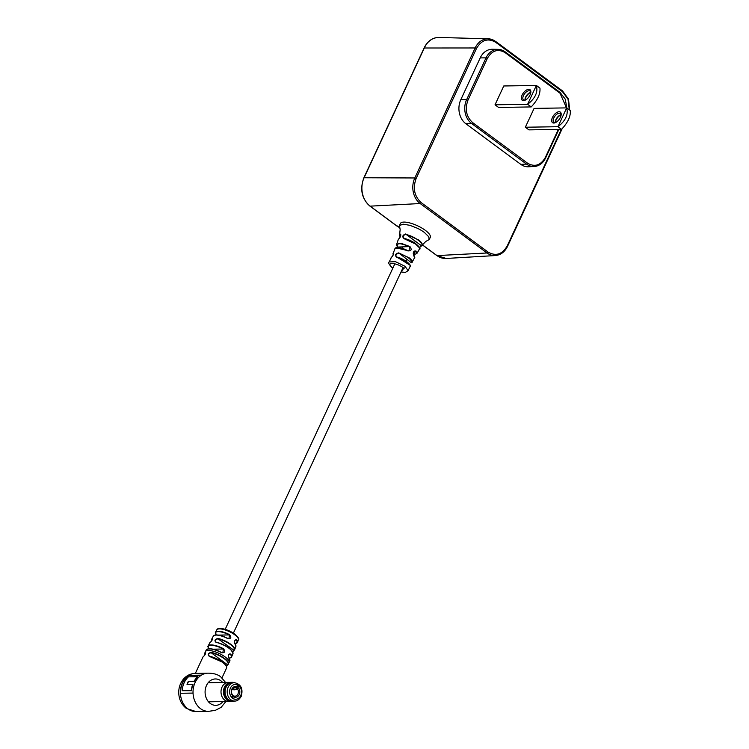 <?xml version="1.0" encoding="UTF-8"?>
<svg xmlns="http://www.w3.org/2000/svg" width="749" height="749" viewBox="0 0 749 749"><rect width="100%" height="100%" fill="white"/><g stroke="black" fill="none" stroke-linecap="round" stroke-linejoin="round"><path stroke-width="1.12" d="M520.78 164.349A17.536 13.95 89.1 0 0 528.382 166.774L534.065 166.521A17.377 13.819 -90.9 0 1 526.538 164.115L520.78 164.349L465.859 123.735A17.536 13.95 89.1 0 1 460.804 99.72L480.221 57.879A17.536 13.95 89.1 0 1 492.327 49.265L498.019 49.34A17.377 13.819 -90.9 0 1 504.92 51.756A1.039 0.543 126.5 0 1 505.116 51.812A1.039 0.543 126.5 0 1 505.126 52.636L560.046 93.251A1.039 0.543 -53.5 0 0 560.037 92.417A1.039 0.543 -53.5 0 0 559.84 92.361M396.642 225.767A1.039 0.543 -53.5 0 0 396.764 225.964A1.039 0.543 -53.5 0 0 396.979 226.02L397.419 225.992A1.732 0.899 -53.5 0 1 397.054 225.898M561.535 129.352L528.934 129.877L525.349 127.227L534.093 108.399L566.693 107.884L570.27 110.524C570.822 116.282 567.911 122.555 561.535 129.352L557.949 126.712C565.561 120.823 568.472 114.55 566.693 107.884L557.949 126.712L525.349 127.227M531.21 106.929L498.609 107.453L495.023 104.804L503.768 85.976L536.368 85.452L539.945 88.101C540.497 93.859 537.585 100.132 531.21 106.929L527.624 104.28C535.235 98.4 538.147 92.127 536.368 85.452L527.624 104.28L495.023 104.804M397.541 246.852L397.597 247.001C396.53 245.382 396.212 244.474 396.661 244.277L401.295 243.416L409.928 246.543C412.081 249.679 411.341 251.121 407.709 250.868L399.423 247.891L394.957 248.705L393.328 252.975C393.937 253.855 393.291 255.315 391.409 257.366L389.208 261.953L395.435 261.654L405.087 266.326L408.102 270.726L410.077 266.578C412.287 265.549 404.291 258.564 396.951 257.104L409.918 265.127M401.08 271.85L403.823 268.208C397.213 262.543 384.808 261.747 392.102 267.44L392.888 268.048M400.855 234.793L400.443 234.474L400.219 237.077M393.646 253.349L393.253 254.969M400.228 237.059L399.554 234.961L400.256 234.072C401.164 235.214 400.687 236.796 398.843 238.809L398.309 239.493L398.843 238.809M409.797 266.944C410.752 265.914 409.843 264.313 407.063 262.141L396.736 257.281C394.611 255.306 395.257 253.836 398.655 252.89L409.132 257.815C411.959 260.015 412.877 261.635 411.884 262.674L414.515 257.796L413.748 255.334C412.83 252.226 413.57 250.784 415.967 251.009L416.79 253.63L419.384 249.286C422.342 249.239 414.693 240.691 404.385 238.519L414.047 242.564L419.356 247.732M418.981 249.698C420.292 248.584 419.318 246.758 416.07 244.23L404.151 238.725C401.979 236.778 402.456 235.195 405.555 233.988L418.551 239.905C422.108 242.685 423.11 244.661 421.556 245.822L425.788 241.44L429.289 239.511L428.756 236.768L424.43 232.48A16.487 5.187 -155.1 0 0 424.327 232.405A16.487 5.187 -155.1 0 0 417.287 228.211L409.806 225.299L403.084 224.176L399.376 225.618L400.35 223.53A16.487 5.187 -155.1 0 1 410.096 223.024A16.487 5.187 -155.1 0 1 425.301 230.308A16.487 5.187 -155.1 0 1 430.263 237.414L429.158 239.736L428.756 236.768M399.507 225.383L399.919 228.361M412.184 262.309L411.454 262.805C411.941 259.575 407.671 256.42 398.655 253.34C395.697 254.108 395.144 255.372 397.007 257.141M396.736 257.281L396.324 256.823L396.801 257.076M419.403 247.498L421.153 245.897C425.132 244.146 414.038 235.944 405.593 234.39C402.915 235.42 402.531 236.806 404.451 238.557M404.151 238.725L403.786 238.257M396.146 247.853L408.963 250.924L409.703 246.889C399.844 242.61 395.847 242.676 397.719 247.076L409.928 246.543M413.495 254.613L415.555 251.215L414.918 250.915C413.223 251.889 412.83 253.265 413.738 255.034L413.607 254.96C412.942 252.319 413.598 251.074 415.555 251.215L415.967 251.009M393.328 252.975L393.665 253.546M399.105 238.603L398.964 238.65C400.387 237.049 400.958 235.654 400.678 234.456L400.678 234.456M400.256 234.072L400.781 234.718M411.454 262.805L398.655 252.89M405.555 233.988L421.556 245.822M394.957 248.705C394.714 248.144 397.316 245.532 407.774 250.625L407.709 250.868M413.748 255.334L413.738 255.034C414.796 256.748 415.058 257.675 414.515 257.796M212.51 639.028L212.229 638.523C212.753 639.29 212.079 640.592 210.216 642.417A12.827 4.035 -155.1 0 0 209.683 642.988L208.156 646.013A12.939 4.073 24.9 0 1 210.975 644.908A12.939 4.073 24.9 0 1 223.464 648.718C225.589 651.574 224.981 652.913 221.657 652.725A13.014 4.091 -155.1 0 0 209.065 648.877A13.014 4.091 -155.1 0 0 206.218 650.01C208.934 647.829 214.092 648.671 221.704 652.548L221.657 652.725M180.415 693.284A19.09 15.186 -90.9 0 1 188.739 675.355A19.09 15.186 -90.9 0 1 195.283 673.37A19.09 15.186 -90.9 0 1 195.367 673.37L195.283 673.37C190.321 673.585 186.229 675.673 183.018 679.643C180.163 683.35 178.739 687.629 178.73 692.479C178.871 699.154 181.408 704.472 186.361 708.432L195.892 711.55A19.09 15.186 -90.9 0 1 187.962 708.9A19.09 15.186 -90.9 0 1 180.415 693.284L193.036 693.087A19.09 15.186 -90.9 0 1 201.359 675.158L188.739 675.355L201.088 675.336M203.719 656.293L203.616 656.33C204.954 655.094 205.638 653.905 205.685 652.744L205.385 652.426C205.975 653.259 205.357 654.598 203.522 656.433A13.014 4.101 -155.1 0 0 202.932 657.07L203.522 656.433M209.289 656.339L222.631 662.2C228.005 666.919 226.404 666.413 226.554 668.033A13.014 4.101 -155.1 0 0 222.631 662.425A13.014 4.101 -155.1 0 0 209.289 656.339C207.436 654.57 208.053 653.24 211.143 652.332A13.014 4.101 24.9 0 1 224.485 658.418A13.014 4.101 24.9 0 1 228.408 664.026A13.014 4.101 24.9 0 1 227.818 664.663L226.413 666.198M225.861 701.541L221.114 707.365L215.347 710.342L208.522 711.353A19.09 15.186 -90.9 0 1 200.592 708.694A19.09 15.186 -90.9 0 1 193.514 687.339A19.09 15.186 -90.9 0 1 207.913 673.173L195.349 673.407L202.932 657.07M228.969 638.728L229.456 634.609C231.684 637.446 231.132 638.775 227.808 638.616A12.424 3.914 -155.1 0 0 216.03 635.058A12.424 3.914 -155.1 0 0 213.343 636.079C215.899 634.094 220.74 634.88 227.855 638.448L227.808 638.616M229.082 654.233L230.289 654.214C228.595 654.055 228.071 655.225 228.707 657.744L228.829 658.034C227.986 655.141 228.595 653.811 230.636 654.027A12.939 4.073 24.9 0 1 231.628 656.901A12.939 4.073 24.9 0 1 230.252 657.884M235.149 640.133L236.281 640.123C234.699 639.936 234.222 641.107 234.858 643.644L234.989 643.925C234.147 641.013 234.699 639.683 236.637 639.918A12.106 3.811 24.9 0 1 237.442 642.38A12.106 3.811 24.9 0 1 236.197 643.335M215.984 642.333C214.167 640.564 214.832 639.271 217.996 638.438A12.621 3.97 24.9 0 1 229.859 643.644A12.621 3.97 24.9 0 1 234.634 649.683A12.621 3.97 24.9 0 1 234.081 650.329L217.987 638.822C215.178 639.496 214.579 640.629 216.199 642.23L215.984 642.333A12.827 4.035 -155.1 0 1 228.099 647.632A12.827 4.035 -155.1 0 1 232.948 653.793L231.422 657.238L229.11 658.184M207.642 649.046A12.733 4.007 24.9 0 1 221.685 652.548L222.828 652.828L223.464 648.718M229.072 658.137A12.658 3.988 -155.1 0 0 230.289 654.214L229.728 653.924C228.408 654.495 228.108 655.787 228.81 657.8L229.821 660.964A13.014 4.091 -155.1 0 0 228.829 658.034M234.905 643.625A11.825 3.726 -155.1 0 0 236.281 640.123L235.757 639.833C234.549 640.301 234.287 641.603 234.971 643.709L235.869 646.537A12.424 3.914 -155.1 0 0 234.989 643.925M204.964 654.776A13.014 4.101 24.9 0 1 204.795 653.062L205.469 651.602A13.014 4.101 24.9 0 1 208.325 650.46A13.014 4.101 24.9 0 1 225.168 656.957A13.014 4.101 24.9 0 1 229.091 662.556L227.471 664.775L211.152 652.707C208.4 653.456 207.857 654.626 209.514 656.236A12.742 4.007 24.9 0 1 222.575 662.191M180.64 693.284A18.819 14.971 -90.9 0 1 188.973 675.523M192.736 684.258L192.933 684.399A18.819 14.971 89.1 0 0 191.641 690.7L182.166 690.69L191.435 690.541A19.09 15.186 -90.9 0 1 192.736 684.258L187.016 684.343A19.09 15.186 -90.9 0 1 188.402 681.309L194.131 681.216A19.09 15.186 -90.9 0 1 197.689 676.712L188.43 676.853A19.09 15.186 89.1 0 0 182.166 690.69M197.689 676.712L197.905 676.862A18.819 14.971 89.1 0 0 194.319 681.356L194.131 681.216M194.319 681.356L188.402 681.309M188.598 681.45A18.819 14.971 89.1 0 0 187.269 684.343M233.725 650.45A12.349 3.885 -155.1 0 0 230.514 644.561A12.349 3.885 -155.1 0 0 217.987 638.822L217.996 638.438M216.189 634.937L216.189 634.937A11.825 3.726 -155.1 0 1 218.305 631.613A11.825 3.726 -155.1 0 1 229.269 634.927L218.324 635.105M227.471 664.775A12.742 4.007 -155.1 0 0 224.213 658.661A12.742 4.007 -155.1 0 0 211.152 652.707L211.143 652.332M208.905 655.955L209.514 656.236M237.854 640.498L237.939 641.041M232.433 695.156L233.089 695.643A5.159 2.668 126.5 0 1 233.585 696.28L232.227 697.385M236.272 687.011L237.414 687.797L237.049 688.818A5.159 2.668 126.5 0 1 234.474 689.81L231.909 689.698M232.696 688.5L234.474 689.81M234.868 687.601A5.159 2.668 126.5 0 1 232.799 688.406M231.993 696.739L232.827 697.347M236.684 686.646L235.617 687.591A4.335 3.455 89.1 0 0 234.858 687.498A4.335 3.455 89.1 0 0 231.947 689.623A4.335 3.455 89.1 0 0 232.33 694.669L232.527 695.596A5.383 4.279 -90.9 0 1 231.862 689.089A5.383 4.279 -90.9 0 1 236.684 686.646L237.377 685.138L239.287 686.552L238.594 688.059A5.383 4.279 -90.9 0 1 239.259 694.557A5.383 4.279 -90.9 0 1 234.437 697.01L233.744 698.508L231.834 697.094L232.527 695.596M226.076 687.198A9.203 7.321 89.1 0 0 226.095 696.486A9.203 7.321 89.1 0 0 232.555 701.073L234.652 701.036A9.203 7.321 -90.9 0 1 228.202 696.448A9.203 7.321 -90.9 0 1 228.183 687.161A9.203 7.321 -90.9 0 1 234.362 682.648L232.256 682.676A9.203 7.321 89.1 0 0 226.076 687.198M234.109 687.61L235.617 687.591M236.778 689.014L238.594 688.059M239.287 686.552L236.703 686.599M234.437 697.01L234.24 696.083A4.335 3.455 89.1 0 0 234.999 696.177A4.335 3.455 89.1 0 0 238.088 693.621A4.335 3.455 89.1 0 0 237.527 689.005M233.491 696.093L234.24 696.083M234.016 682.648A9.456 7.527 89.1 0 0 225.898 687.067A9.456 7.527 89.1 0 0 226.413 697.544A9.456 7.527 89.1 0 0 234.306 701.045M234.278 682.648A9.559 7.612 89.1 0 0 232.19 682.311A9.559 7.612 89.1 0 0 225.767 687.011A9.559 7.612 89.1 0 0 225.786 696.664A9.559 7.612 89.1 0 0 232.49 701.439A9.559 7.612 89.1 0 0 234.568 701.036M232.19 682.311L231.198 682.33A9.559 7.612 89.1 0 0 228.511 682.994A9.559 7.612 89.1 0 0 224.775 687.03A9.559 7.612 89.1 0 0 228.791 700.877A9.559 7.612 89.1 0 0 231.507 701.457L232.49 701.439M228.314 683.097A9.363 7.443 89.1 0 0 228.117 683.191A9.363 7.443 89.1 0 0 224.457 687.142A9.363 7.443 89.1 0 0 228.389 700.689A9.363 7.443 89.1 0 0 228.595 700.774M230.027 682.461L229.007 682.386A9.559 7.612 89.1 0 0 228.464 682.376A9.559 7.612 89.1 0 0 222.041 687.067A9.559 7.612 89.1 0 0 222.06 696.729A9.559 7.612 89.1 0 0 228.773 701.495A9.559 7.612 89.1 0 0 229.306 701.467L230.327 701.354M523.485 100.609A6.563 3.399 126.5 0 1 522.128 95.029A6.563 3.399 126.5 0 1 528.728 89.318A6.563 3.399 126.5 0 1 530.863 91.987A6.563 3.399 126.5 0 1 524.656 100.385A6.563 3.399 126.5 0 1 523.485 100.609M530.816 92.53A5.524 2.856 -53.5 0 0 530.105 91.06A5.524 2.856 -53.5 0 0 529.028 90.741A5.524 2.856 -53.5 0 0 523.954 94.655A5.524 2.856 -53.5 0 0 523.542 99.935A5.524 2.856 -53.5 0 0 524.618 100.244A5.524 2.856 -53.5 0 0 525.152 100.179M530.638 92.399A6.563 3.399 -53.5 0 0 524.974 100.048M524.993 100.207A5.524 2.856 126.5 0 1 524.965 99.589A5.524 2.856 126.5 0 1 530.189 92.52A5.524 2.856 126.5 0 1 530.798 92.361M553.811 123.033A6.563 3.399 126.5 0 1 552.453 117.453A6.563 3.399 126.5 0 1 559.054 111.741A6.563 3.399 126.5 0 1 561.188 114.41A6.563 3.399 126.5 0 1 554.981 122.808A6.563 3.399 126.5 0 1 553.811 123.033M561.141 114.953A5.524 2.856 -53.5 0 0 560.43 113.483A5.524 2.856 -53.5 0 0 559.353 113.165A5.524 2.856 -53.5 0 0 554.279 117.078A5.524 2.856 -53.5 0 0 553.867 122.359A5.524 2.856 -53.5 0 0 554.943 122.667A5.524 2.856 -53.5 0 0 555.477 122.602M560.964 114.822A6.563 3.399 -53.5 0 0 555.299 122.471M555.318 122.63A5.524 2.856 126.5 0 1 555.29 122.012A5.524 2.856 126.5 0 1 560.514 114.943A5.524 2.856 126.5 0 1 561.123 114.794M424.308 48.002L475.147 47.964L476.476 48.488C481.504 39.903 487.889 37.834 495.651 42.272L562.508 91.715L568.032 99.177L569.315 109.822M369.781 205.891A1.039 0.543 -53.5 0 0 369.903 206.097A1.039 0.543 -53.5 0 0 370.1 206.153L420.189 203.541A1.039 0.543 -53.5 0 0 421.219 202.633C414.347 196.257 412.652 188.214 416.135 178.487L476.476 48.488M396.764 225.964L369.903 206.097C361.692 198.616 359.689 189.169 363.883 177.756L414.806 177.972L416.135 178.487M436.639 255.343A1.039 0.543 -53.5 0 0 436.761 255.531A1.039 0.543 -53.5 0 0 436.957 255.596A1.039 0.543 -53.5 0 0 436.976 255.596L487.047 252.984A1.039 0.543 -53.5 0 0 488.076 252.076L421.219 202.633M561.329 129.362L507.251 245.859C502.233 254.445 495.838 256.514 488.076 252.076M545.431 157.992A17.377 13.819 -90.9 0 1 534.065 166.521C539.168 166.091 543.025 163.216 545.646 157.908L545.431 157.992M558.351 129.408L545.328 157.459C540.684 165.407 534.758 167.327 527.568 163.207A1.039 0.543 126.5 0 1 526.538 164.115L471.617 123.51L465.859 123.735M527.568 163.207L472.647 122.602A1.039 0.543 126.5 0 1 471.617 123.51A17.377 13.819 -90.9 0 1 466.608 99.711L460.804 99.72M472.647 122.602C466.29 116.694 464.717 109.242 467.938 100.235L466.608 99.711L486.026 57.87L480.221 57.879M467.938 100.235L487.365 58.394L486.026 57.87A17.377 13.819 -90.9 0 1 498.019 49.34L505.116 51.812L560.037 92.417L565.205 99.083L566.909 108.043M562.508 91.715A1.039 0.543 -53.5 0 0 562.499 90.891L495.641 41.448L488.208 38.798A18.669 14.858 89.1 0 1 495.454 41.392A1.039 0.543 126.5 0 1 495.641 41.448A1.039 0.543 126.5 0 1 495.651 42.272M569.699 110.103L568.5 99.14L562.499 90.891A1.039 0.543 -53.5 0 0 562.312 90.826M363.883 177.756L424.224 47.758C427.454 41.251 432.182 37.815 438.427 37.45L488.208 38.798A18.669 14.858 89.1 0 0 475.147 47.964L414.806 177.972A18.669 14.858 89.1 0 0 420.189 203.541L487.047 252.984A18.669 14.858 89.1 0 0 495.314 255.559L446.189 258.461A20.803 16.544 89.1 0 1 436.976 255.596L422.455 244.857M507.354 246.402L507.251 245.859M560.046 93.251L566.506 107.884M545.328 157.459L545.646 157.908L558.876 129.399M487.365 58.394C492.018 50.436 497.935 48.526 505.126 52.636M439.017 37.45A20.803 16.544 89.1 0 0 424.468 47.664L364.126 177.672A20.803 16.544 89.1 0 0 370.118 206.153L396.979 226.02M399.161 227.284L397.419 225.992M389.208 261.953C388.038 262.403 388.862 264.191 391.699 267.29A1.732 1.039 -50.8 0 0 392.102 267.44M405.686 266.794A1.732 1.039 129.2 0 1 403.823 268.208M414.15 251.243L415.555 251.215M222.959 701.588A13.192 10.495 -90.9 0 1 210.31 703.498A13.192 10.495 -90.9 0 1 206.509 685.429A13.192 10.495 -90.9 0 1 220.852 680.785A13.192 10.495 -90.9 0 1 222.65 682.461M212.351 638.906A12.349 3.885 -155.1 0 0 211.827 640.657A12.621 3.97 24.9 0 1 211.733 639.056A12.621 3.97 24.9 0 1 212.229 638.523M208.297 647.698A12.939 4.073 24.9 0 1 208.156 646.013C207.576 646.134 207.894 647.192 209.13 649.186M215.562 633.757A12.106 3.811 24.9 0 1 215.497 632.193A12.106 3.811 24.9 0 1 218.109 631.21A12.106 3.811 24.9 0 1 229.456 634.609M216.835 629.834C217.744 626.595 228.314 629.31 234.718 634.057C238.36 637.287 239.577 639.215 238.379 639.833A11.881 3.745 -155.1 0 0 234.765 634.806A11.881 3.745 -155.1 0 0 219.391 628.879A11.881 3.745 -155.1 0 0 216.835 629.834L215.497 632.193L216.227 635.068M218.764 628.917A10.842 3.417 24.9 0 1 234.521 633.991M222.659 662.256A12.742 4.007 24.9 0 1 226.376 666.32M205.713 652.95L205.516 652.8A12.742 4.007 -155.1 0 0 204.983 654.823M204.926 654.898L204.795 653.062A13.014 4.101 24.9 0 1 205.385 652.426M214.776 635.189A12.143 3.82 24.9 0 1 227.846 638.448L228.997 638.728M212.913 649.186L223.277 649.027A12.658 3.988 -155.1 0 0 211.387 645.292A12.658 3.988 -155.1 0 0 208.859 648.756M228.848 657.922A12.733 4.007 24.9 0 1 229.643 659.251M235.008 643.831A12.143 3.82 24.9 0 1 235.617 644.861M216.199 642.23A12.555 3.951 24.9 0 1 232.724 652.089M232.499 695.484L233.585 696.28M235.392 687.591L237.049 688.818M230.43 688.031A7.462 5.936 89.1 0 0 232.574 698.246A7.462 5.936 89.1 0 0 240.691 695.624A7.462 5.936 89.1 0 0 238.547 685.401A7.462 5.936 89.1 0 0 230.43 688.031M446.189 258.461L436.761 255.531L422.408 244.923M562.106 128.809L507.56 246.309C504.789 251.945 500.706 255.025 495.314 255.559M399.198 227.481L397.204 226.011M215.618 649.945L215.993 649.14M222.078 636.023L222.537 635.03M225.187 629.329L394.854 263.807M402.063 248.275L402.662 247.001M233.379 633.13L403.046 267.608M406.042 261.148L406.847 259.407M414.534 242.845L415.171 241.478M396.661 244.277L398.309 239.493M400.181 237.152L399.517 235.233L400.172 229.559L399.386 225.618M391.699 267.29L392.841 268.151M401.024 271.953L405.331 272.439L408.102 270.726M391.109 257.759L391.484 257.253C391.736 257.525 393.843 254.332 393.637 253.321L393.674 253.359M393.197 255.081L393.01 253.396M422.043 245.4L419.477 247.685M413.514 254.651L416.79 253.63M207.913 673.173C213.409 673.164 217.65 674.362 220.665 676.778L225.561 682.423M211.761 640.751L211.602 639.403L213.343 636.079M205.469 651.602L206.218 650.01M208.522 711.353L195.892 711.55M238.379 639.833L237.442 642.38L234.933 643.663M229.091 662.556L229.821 660.964M235.869 646.537L234.634 649.683L232.733 651.911M221.985 677.864L226.554 668.033M232.948 653.793C231.731 648.906 226.132 645.039 216.152 642.202L215.6 641.959M209.683 642.988L210.3 642.324C211.695 641.05 212.426 639.88 212.501 638.831L212.529 638.86M236.3 686.973L237.414 687.797M234.652 701.036C236.946 701.279 239.137 699.716 241.215 696.364C243.303 688.734 241.019 684.165 234.362 682.648M208.503 701.822L228.773 701.495M208.203 682.695L228.464 682.376"/></g></svg>
